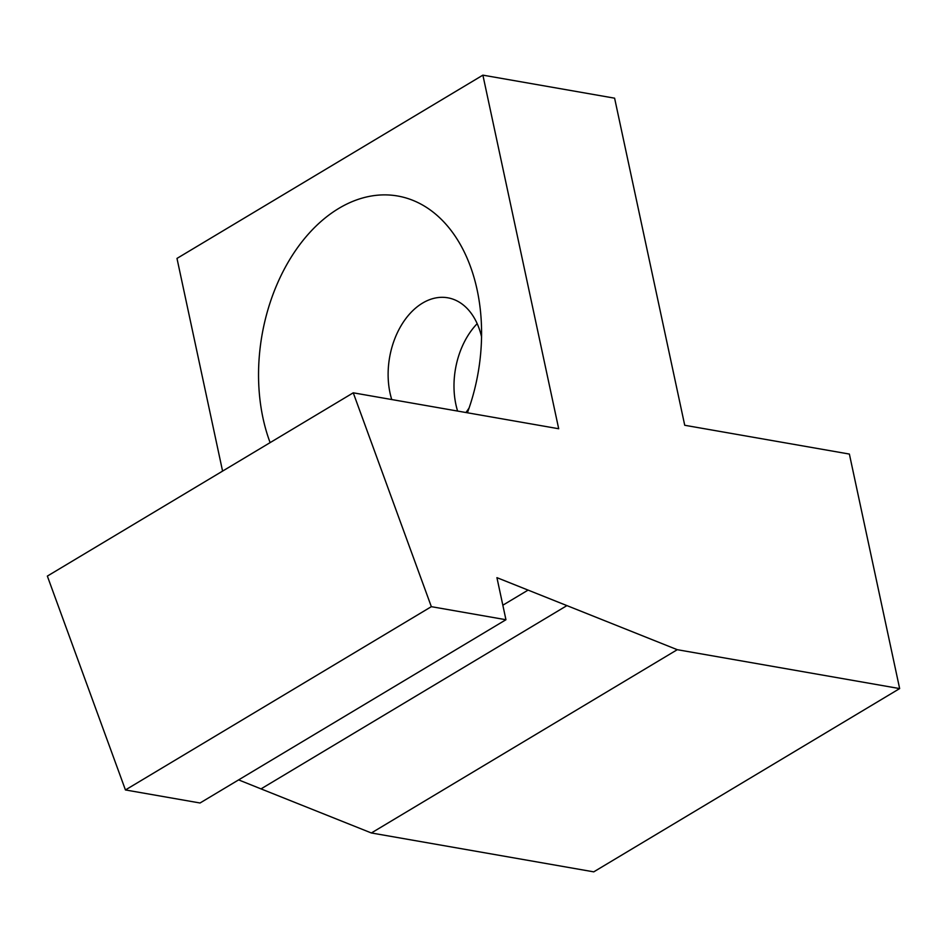 <?xml version="1.0" encoding="UTF-8"?>
<svg xmlns="http://www.w3.org/2000/svg" width="947" height="947" viewBox="0 0 947 947"><rect width="100%" height="100%" fill="white"/><g stroke="black" fill="none" stroke-linecap="round" stroke-linejoin="round"><path stroke-width="1.42" d="M467.404 412.774A160.374 109.686 -80.1 0 0 480.969 316.712A160.374 109.686 -80.1 0 0 338.848 208.376A160.374 109.686 -80.1 0 0 270.12 442.628M391.738 399.551A68.729 47.007 99.9 0 1 422.551 303.099A68.729 47.007 99.9 0 1 447.765 297.796A68.729 47.007 99.9 0 1 481.561 336.872M469.132 407.92A68.729 47.007 99.9 0 1 465.924 412.525M457.602 411.069A68.729 47.007 99.9 0 1 477.181 323.661M222.581 471.109L176.982 258.413L482.887 75.144L558.694 428.742L353.255 392.816L47.35 576.096L125.442 789.952L431.347 606.672L353.255 392.816M482.887 75.144L614.603 98.18L684.728 425.274L849.376 454.063L899.65 688.587L593.745 871.856L371.366 832.969L677.271 649.689L899.65 688.587M125.442 789.952L200.042 802.997L505.947 619.729L496.926 577.658L566.922 605.607L261.017 788.887L371.366 832.969M261.017 788.887L238.62 779.89M505.947 619.729L431.347 606.672M566.922 605.607L677.271 649.689M502.833 605.216L528.083 590.099"/></g></svg>
